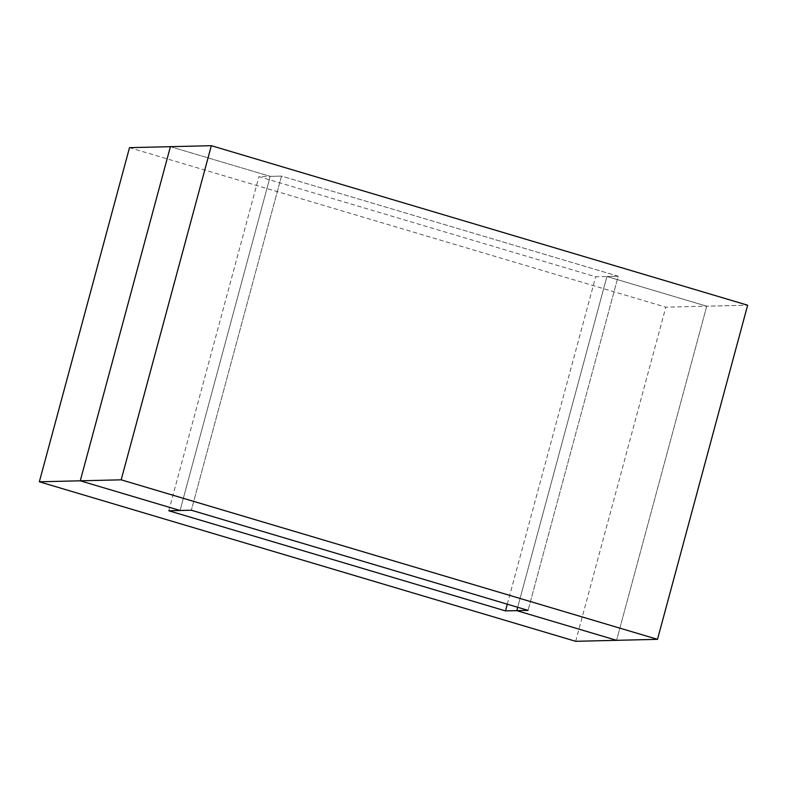 <?xml version="1.0" encoding="UTF-8"?>
<svg xmlns="http://www.w3.org/2000/svg" width="787" height="787" viewBox="0 0 787 787"><rect width="100%" height="100%" fill="white"/><g stroke="black" fill="none" stroke-linecap="round" stroke-linejoin="round"><path stroke-width="0.59" stroke-dasharray="3.94 2.95" d="M517.689 607.279L606.934 276.512L706.736 306.192L616.585 640.323L706.736 306.192L747.65 305.208L706.736 306.192L606.934 276.512L618.208 276.237L281.5 176.091L270.226 176.357L180.066 510.488L270.226 176.357L170.415 146.677L270.226 176.357L258.943 176.632L595.661 276.778L606.934 276.512L517.689 607.279L606.934 276.512L706.736 306.192L665.822 307.176L129.501 147.661M606.934 276.512L618.208 276.237L528.057 610.368L618.208 276.237L281.5 176.091L191.339 510.222L281.5 176.091L270.226 176.357L180.066 510.488M507.31 604.2L595.661 276.778M575.671 641.307L665.822 307.176M168.792 510.763L258.943 176.632M706.736 306.192L616.585 640.323M170.415 146.677L270.226 176.357"/><path stroke-width="1.18" d="M516.774 610.643L528.057 610.368L191.339 510.222L180.066 510.488L80.264 480.808L170.415 146.677L129.501 147.661L39.35 481.792L575.671 641.307L657.499 639.339L616.585 640.323L516.774 610.643L517.689 607.279L516.774 610.643L528.057 610.368L191.339 510.222L180.066 510.488L80.264 480.808L170.415 146.677L211.329 145.693L747.65 305.208L657.499 639.339L121.178 479.824L211.329 145.693L747.65 305.208L657.499 639.339L121.178 479.824L211.329 145.693L170.415 146.677L80.264 480.808L121.178 479.824L80.264 480.808L180.066 510.488L168.792 510.763L505.5 610.909L516.774 610.643L616.585 640.323L516.774 610.643L517.689 607.279M80.264 480.808L39.35 481.792M505.5 610.909L507.31 604.2"/></g></svg>
